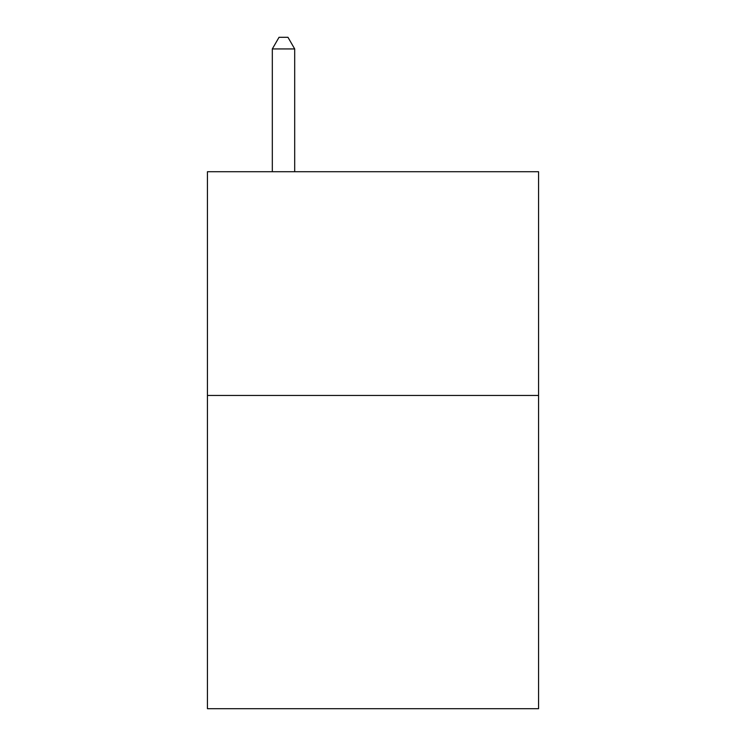 <?xml version="1.0" encoding="UTF-8"?>
<svg xmlns="http://www.w3.org/2000/svg" width="746" height="746" viewBox="0 0 746 746"><rect width="100%" height="100%" fill="white"/><g stroke="black" fill="none" stroke-linecap="round" stroke-linejoin="round"><path stroke-width="1.12" d="M538.565 395.464L538.565 708.7L207.435 708.7L207.435 171.72L538.565 171.72L538.565 395.464L207.435 395.464M294.689 171.72L294.689 48.938L272.318 48.938L272.318 171.72M272.318 48.938L279.032 37.3L287.975 37.3L294.689 48.938"/></g></svg>

